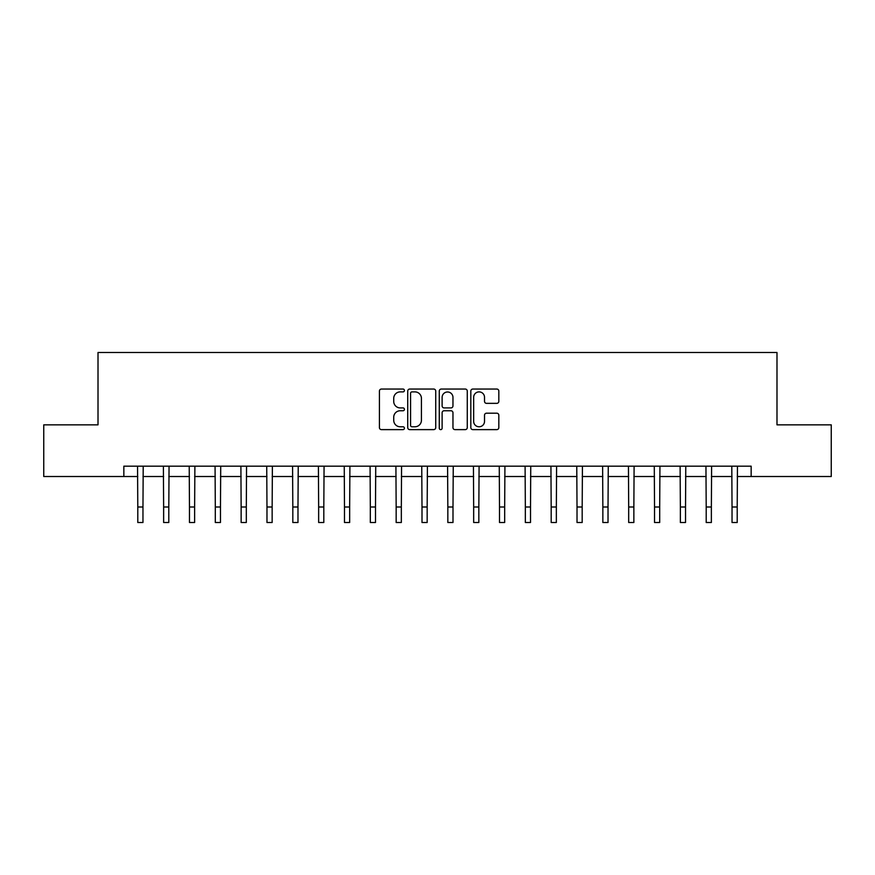 <?xml version="1.0" encoding="UTF-8"?>
<svg xmlns="http://www.w3.org/2000/svg" width="875" height="875" viewBox="0 0 875 875"><rect width="100%" height="100%" fill="white"/><g stroke="black" fill="none" stroke-linecap="round" stroke-linejoin="round"><path stroke-width="1.31" d="M404.425 390.469A1.422 1.422 0 0 0 403.014 389.047L381.456 389.047A2.023 2.023 0 0 0 379.422 391.081L379.422 427.602A2.023 2.023 0 0 0 381.456 429.625L403.014 429.625A1.422 1.422 0 0 0 404.425 428.203A1.422 1.422 0 0 0 403.014 426.781L400.225 426.781A6.497 6.497 0 0 1 393.728 420.295L393.728 417.255A6.497 6.497 0 0 1 400.225 410.758L403.014 410.758A1.422 1.422 0 0 0 404.425 409.336A1.422 1.422 0 0 0 403.014 407.914L400.225 407.914A6.497 6.497 0 0 1 393.728 401.428L393.728 398.387A6.497 6.497 0 0 1 400.225 391.891L403.014 391.891A1.422 1.422 0 0 0 404.425 390.469M496.792 403.353A2.023 2.023 0 0 0 498.827 401.319L498.827 391.081A2.023 2.023 0 0 0 496.792 389.047L472.85 389.047A2.023 2.023 0 0 0 470.827 391.081L470.827 427.602A2.023 2.023 0 0 0 472.85 429.625L496.792 429.625A2.023 2.023 0 0 0 498.827 427.602L498.827 415.22A2.023 2.023 0 0 0 496.792 413.197L486.544 413.197A2.023 2.023 0 0 0 484.52 415.22L484.52 421.356A5.425 5.425 0 0 1 479.095 426.781A5.425 5.425 0 0 1 473.659 421.356L473.659 397.316A5.425 5.425 0 0 1 479.095 391.891A5.425 5.425 0 0 1 484.52 397.316L484.52 401.319A2.023 2.023 0 0 0 486.544 403.353L496.792 403.353M123.845 476.514L43.75 476.514L43.75 424.845L98.011 424.845L98.011 352.494L776.989 352.494L776.989 424.845L831.25 424.845L831.25 476.514L751.155 476.514L751.155 466.178L123.845 466.178L123.845 476.514L137.791 476.514M435.728 391.081A2.023 2.023 0 0 0 433.694 389.047L409.752 389.047A2.023 2.023 0 0 0 407.728 391.081L407.728 427.602A2.023 2.023 0 0 0 409.752 429.625L433.694 429.625A2.023 2.023 0 0 0 435.728 427.602L435.728 391.081M441.306 389.047L465.248 389.047A2.023 2.023 0 0 1 467.272 391.081L467.272 427.602A2.023 2.023 0 0 1 465.248 429.625L455 429.625A2.023 2.023 0 0 1 452.966 427.602L452.966 412.792A2.023 2.023 0 0 0 450.942 410.758L444.139 410.758A2.023 2.023 0 0 0 442.116 412.792L442.116 428.203A1.422 1.422 0 0 1 440.694 429.625A1.422 1.422 0 0 1 439.272 428.203L439.272 391.081A2.023 2.023 0 0 1 441.306 389.047M142.964 476.514L163.636 476.514M168.798 476.514L189.47 476.514M194.633 476.514L215.305 476.514M220.467 476.514L241.139 476.514M246.312 476.514L266.973 476.514M272.147 476.514L292.819 476.514M297.981 476.514L318.653 476.514M323.816 476.514L344.487 476.514M349.661 476.514L370.322 476.514M375.495 476.514L396.156 476.514M401.33 476.514L422.002 476.514M427.164 476.514L447.836 476.514M452.998 476.514L473.67 476.514M478.844 476.514L499.505 476.514M504.678 476.514L525.339 476.514M530.513 476.514L551.184 476.514M556.347 476.514L577.019 476.514M582.181 476.514L602.853 476.514M608.027 476.514L628.688 476.514M633.861 476.514L654.533 476.514M659.695 476.514L680.367 476.514M685.53 476.514L706.202 476.514M711.364 476.514L732.036 476.514M737.209 476.514L751.155 476.514M411.983 391.891A1.422 1.422 0 0 0 410.572 393.312L410.572 425.37A1.422 1.422 0 0 0 411.983 426.781L414.925 426.781A6.497 6.497 0 0 0 421.422 420.295L421.422 398.387A6.497 6.497 0 0 0 414.925 391.891L411.983 391.891M452.966 397.414A5.425 5.425 0 0 0 447.541 391.989A5.425 5.425 0 0 0 442.116 397.414L442.116 405.891A2.023 2.023 0 0 0 444.139 407.914L450.942 407.914A2.023 2.023 0 0 0 452.966 405.891L452.966 397.414M137.55 466.178L137.791 506.997L142.964 506.997L143.205 466.178M137.791 506.997L137.791 522.506L142.964 522.506L142.964 506.997M163.384 466.178L163.636 506.997L168.798 506.997L169.05 466.178M163.636 506.997L163.636 522.506L168.798 522.506L168.798 506.997M189.219 466.178L189.47 506.997L194.633 506.997L194.884 466.178M189.47 506.997L189.47 522.506L194.633 522.506L194.633 506.997M215.064 466.178L215.305 506.997L220.467 506.997L220.719 466.178M215.305 506.997L215.305 522.506L220.467 522.506L220.467 506.997M240.898 466.178L241.139 506.997L246.312 506.997L246.553 466.178M241.139 506.997L241.139 522.506L246.312 522.506L246.312 506.997M266.733 466.178L266.973 506.997L272.147 506.997L272.387 466.178M266.973 506.997L266.973 522.506L272.147 522.506L272.147 506.997M292.567 466.178L292.819 506.997L297.981 506.997L298.233 466.178M292.819 506.997L292.819 522.506L297.981 522.506L297.981 506.997M318.402 466.178L318.653 506.997L323.816 506.997L324.067 466.178M318.653 506.997L318.653 522.506L323.816 522.506L323.816 506.997M344.247 466.178L344.487 506.997L349.661 506.997L349.902 466.178M344.487 506.997L344.487 522.506L349.661 522.506L349.661 506.997M370.081 466.178L370.322 506.997L375.495 506.997L375.736 466.178M370.322 506.997L370.322 522.506L375.495 522.506L375.495 506.997M395.916 466.178L396.156 506.997L401.33 506.997L401.57 466.178M396.156 506.997L396.156 522.506L401.33 522.506L401.33 506.997M421.75 466.178L422.002 506.997L427.164 506.997L427.416 466.178M422.002 506.997L422.002 522.506L427.164 522.506L427.164 506.997M447.584 466.178L447.836 506.997L452.998 506.997L453.25 466.178M447.836 506.997L447.836 522.506L452.998 522.506L452.998 506.997M473.43 466.178L473.67 506.997L478.844 506.997L479.084 466.178M473.67 506.997L473.67 522.506L478.844 522.506L478.844 506.997M499.264 466.178L499.505 506.997L504.678 506.997L504.919 466.178M499.505 506.997L499.505 522.506L504.678 522.506L504.678 506.997M525.098 466.178L525.339 506.997L530.513 506.997L530.753 466.178M525.339 506.997L525.339 522.506L530.513 522.506L530.513 506.997M550.933 466.178L551.184 506.997L556.347 506.997L556.598 466.178M551.184 506.997L551.184 522.506L556.347 522.506L556.347 506.997M576.767 466.178L577.019 506.997L582.181 506.997L582.433 466.178M577.019 506.997L577.019 522.506L582.181 522.506L582.181 506.997M602.613 466.178L602.853 506.997L608.027 506.997L608.267 466.178M602.853 506.997L602.853 522.506L608.027 522.506L608.027 506.997M628.447 466.178L628.688 506.997L633.861 506.997L634.102 466.178M628.688 506.997L628.688 522.506L633.861 522.506L633.861 506.997M654.281 466.178L654.533 506.997L659.695 506.997L659.936 466.178M654.533 506.997L654.533 522.506L659.695 522.506L659.695 506.997M680.116 466.178L680.367 506.997L685.53 506.997L685.781 466.178M680.367 506.997L680.367 522.506L685.53 522.506L685.53 506.997M705.95 466.178L706.202 506.997L711.364 506.997L711.616 466.178M706.202 506.997L706.202 522.506L711.364 522.506L711.364 506.997M731.795 466.178L732.036 506.997L737.209 506.997L737.45 466.178M732.036 506.997L732.036 522.506L737.209 522.506L737.209 506.997"/></g></svg>
